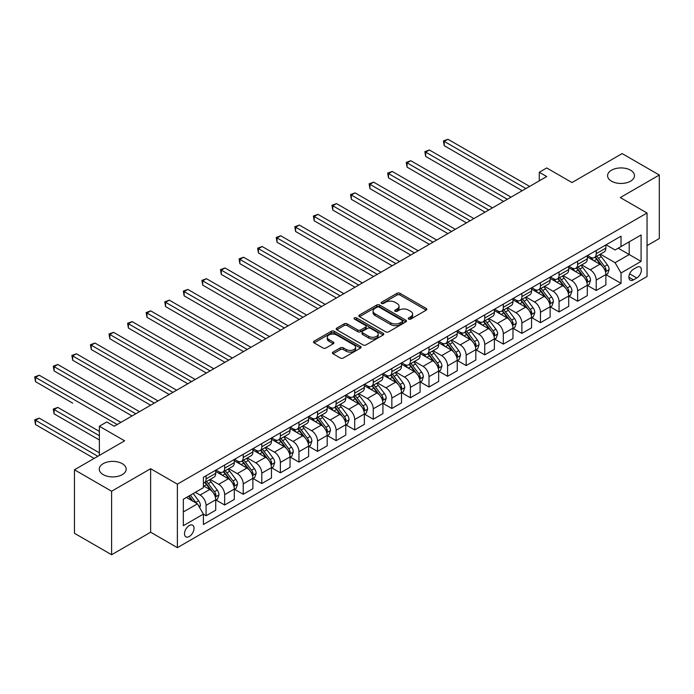 <?xml version="1.0" encoding="UTF-8"?>
<svg xmlns="http://www.w3.org/2000/svg" width="694" height="694" viewBox="0 0 694 694"><rect width="100%" height="100%" fill="white"/><g stroke="black" fill="none" stroke-linecap="round" stroke-linejoin="round"><path stroke-width="1.04" d="M408.688 319.093A1.44 0.833 0 0 0 410.727 319.093L426.229 310.149A2.065 1.188 0 0 0 426.827 309.298A2.065 1.188 0 0 0 426.229 308.457L399.97 293.302A2.065 1.188 0 0 0 397.046 293.302L381.553 302.246A1.44 0.833 0 0 0 381.127 302.836A1.44 0.833 0 0 0 381.553 303.425A1.44 0.833 0 0 0 383.591 303.425L385.595 302.272A6.602 3.808 0 0 1 394.938 302.272L397.124 303.53A6.602 3.808 0 0 1 399.059 306.228A6.602 3.808 0 0 1 397.124 308.925L395.12 310.079A1.44 0.833 0 0 0 394.695 310.669A1.44 0.833 0 0 0 395.12 311.259A1.44 0.833 0 0 0 397.159 311.259L399.163 310.105A6.602 3.808 0 0 1 408.506 310.105L410.692 311.363A6.602 3.808 0 0 1 412.626 314.061A6.602 3.808 0 0 1 410.692 316.759L408.688 317.913A1.44 0.833 0 0 0 408.263 318.503A1.44 0.833 0 0 0 408.688 319.093L408.688 317.913M122.239 463.653A13.455 7.764 0 0 0 107.579 461.97A13.455 7.764 0 0 0 99.277 469.144A13.455 7.764 0 0 0 103.215 474.635A13.455 7.764 0 0 0 117.876 476.327A13.455 7.764 0 0 0 126.178 469.144A13.455 7.764 0 0 0 122.239 463.653M630.542 170.195A13.455 7.764 0 0 0 615.882 168.512A13.455 7.764 0 0 0 607.58 175.686A13.455 7.764 0 0 0 611.518 181.177A13.455 7.764 0 0 0 626.179 182.86A13.455 7.764 0 0 0 634.481 175.686A13.455 7.764 0 0 0 630.542 170.195M189.271 536.505A6.723 3.886 120 0 0 193.661 530.58A6.723 3.886 120 0 0 192.637 525.193A6.723 3.886 120 0 0 189.271 525.523A6.723 3.886 120 0 0 184.873 531.448A6.723 3.886 120 0 0 185.905 536.844A6.723 3.886 120 0 0 189.271 536.505M333.007 352.092A2.065 1.188 0 0 0 332.4 352.934A2.065 1.188 0 0 0 333.007 353.775L340.372 358.026A2.065 1.188 0 0 0 343.287 358.026L360.507 348.093A2.065 1.188 0 0 0 361.106 347.243A2.065 1.188 0 0 0 360.507 346.401L334.248 331.246A2.065 1.188 0 0 0 331.324 331.246L314.113 341.179A2.065 1.188 0 0 0 313.506 342.021A2.065 1.188 0 0 0 314.113 342.871L323.014 348.006A2.065 1.188 0 0 0 325.928 348.006L333.293 343.747A2.065 1.188 0 0 0 333.901 342.905A2.065 1.188 0 0 0 333.293 342.064L328.887 339.522A5.517 3.184 0 0 1 327.264 337.267A5.517 3.184 0 0 1 330.674 334.326A5.517 3.184 0 0 1 336.685 335.011L353.975 344.996A5.517 3.184 0 0 1 355.597 347.243A5.517 3.184 0 0 1 352.188 350.192A5.517 3.184 0 0 1 346.176 349.498L343.287 347.833A2.065 1.188 0 0 0 340.372 347.833L333.007 352.092L333.007 353.775M647.042 245.615L659.3 238.536L659.3 175.035L622.145 153.591L571.986 182.548L546.716 167.957L539.281 172.251L546.716 176.545L114.215 426.246L106.781 421.952L99.355 426.246L99.355 455.42M111.613 491.239L111.613 554.74L150.624 532.22L150.624 468.719L111.613 491.239L74.458 469.795L124.616 440.829L99.355 426.246M150.624 468.719L177.378 484.16L647.042 213.006L647.042 276.507L177.378 547.661L177.378 484.16M659.3 175.035L620.289 197.564L647.042 213.006M385.743 331.836A2.065 1.188 0 0 0 388.657 331.836L405.877 321.895A2.065 1.188 0 0 0 406.484 321.053A2.065 1.188 0 0 0 405.877 320.212L379.618 305.048A2.065 1.188 0 0 0 376.695 305.048L359.483 314.989A2.065 1.188 0 0 0 358.876 315.831A2.065 1.188 0 0 0 359.483 316.672L385.743 331.836M355.024 319.405A1.44 0.833 0 0 1 356.49 319.613L356.49 317.895L383.192 333.311A2.065 1.188 0 0 1 383.791 334.152A2.065 1.188 0 0 1 383.192 334.994L365.972 344.927A2.065 1.188 0 0 1 363.057 344.927L336.798 329.771L344.163 325.547L344.163 323.829L336.798 328.089A2.065 1.188 0 0 0 336.191 328.93A2.065 1.188 0 0 0 336.798 329.771L336.798 328.089M344.163 325.547A2.065 1.188 0 0 1 347.087 325.547L347.087 323.829A2.065 1.188 0 0 0 344.163 323.829M347.087 323.829L357.731 329.98A2.065 1.188 0 0 0 360.654 329.98L365.538 327.16A2.065 1.188 0 0 0 366.146 326.319A2.065 1.188 0 0 0 365.538 325.477L354.452 319.075A1.44 0.833 0 0 1 354.027 318.485A1.44 0.833 0 0 1 354.92 317.713A1.44 0.833 0 0 1 356.49 317.895M111.613 554.74L74.458 533.287L74.458 469.795M636.78 267.329L633.509 269.211A6.515 3.765 120 0 0 629.258 274.954A6.515 3.765 120 0 0 630.256 280.176A6.515 3.765 120 0 0 633.509 279.856L636.78 277.964A6.515 3.765 120 0 0 641.039 272.222A6.515 3.765 120 0 0 640.042 267.008A6.515 3.765 120 0 0 636.78 267.329M606.088 244.8L615.084 249.996L621.026 246.561L621.026 236.177L203.394 477.299L203.394 487.682L183.329 499.264L183.329 525.696L203.394 514.115L203.394 524.49L621.026 283.378L621.026 272.994L615.084 262.696L600.301 254.16M621.026 246.561L641.091 234.98L641.091 261.404L621.026 272.994M150.624 532.22L177.378 547.661M539.281 172.251L539.281 180.83M618.207 248.192L629.206 254.542L629.206 241.842L641.091 234.98M615.084 262.696L629.206 254.542L641.091 261.404M183.329 511.964L197.443 503.818L186.443 497.468M203.394 514.202L206.066 515.746L206.066 505.362A8.406 4.858 -120 0 0 200.124 495.065L195.361 492.315M206.066 515.746L215.73 510.168L215.73 499.784A8.406 4.858 -120 0 0 209.779 489.487L203.394 485.791M215.947 499.992L224.648 505.015L224.648 494.631A8.406 4.858 -120 0 0 218.697 484.334L210.161 479.407M224.648 505.015L234.303 499.437L234.303 489.053A8.406 4.858 -120 0 0 228.361 478.756L215.73 471.469M234.529 489.27L243.221 494.293L243.221 483.909A8.406 4.858 -120 0 0 237.279 473.612L228.742 468.684M243.221 494.293L252.885 488.715L252.885 478.331A8.406 4.858 -120 0 0 246.934 468.034L234.303 460.738M253.102 478.548L261.803 483.562L261.803 473.178A8.406 4.858 -120 0 0 255.852 462.881L247.316 457.953M261.803 483.562L271.458 477.984L271.458 467.6A8.406 4.858 -120 0 0 265.516 457.303L252.885 450.016M271.684 467.817L280.376 472.84L280.376 462.456A8.406 4.858 -120 0 0 274.434 452.158L265.897 447.231M280.376 472.84L290.04 467.262L290.04 456.878A8.406 4.858 -120 0 0 284.098 446.58L271.458 439.285M290.266 457.094L298.958 462.109L298.958 451.733A8.406 4.858 -120 0 0 293.015 441.436L284.479 436.5M298.958 462.109L308.613 456.531L308.613 446.155A8.406 4.858 -120 0 0 302.671 435.858L290.04 428.562M308.839 446.363L317.531 451.386L317.531 441.002A8.406 4.858 -120 0 0 311.589 430.705L303.052 425.778M317.531 451.386L327.195 445.808L327.195 435.424A8.406 4.858 -120 0 0 321.253 425.127L308.613 417.831M327.421 435.641L336.113 440.664L336.113 430.28A8.406 4.858 -120 0 0 330.171 419.983L321.634 415.055M336.113 440.664L345.777 435.086L345.777 424.702A8.406 4.858 -120 0 0 339.826 414.405L327.195 407.109M345.994 424.91L354.695 429.933L354.695 419.549A8.406 4.858 -120 0 0 348.744 409.252L340.207 404.324M354.695 429.933L364.35 424.355L364.35 413.971A8.406 4.858 -120 0 0 358.408 403.674L345.777 396.387M364.576 414.188L373.268 419.211L373.268 408.827A8.406 4.858 -120 0 0 367.326 398.529L358.789 393.602M373.268 419.211L382.932 413.633L382.932 403.249A8.406 4.858 -120 0 0 376.989 392.951L364.35 385.656M383.157 403.466L391.85 408.48L391.85 398.096A8.406 4.858 -120 0 0 385.899 387.799L377.363 382.871M391.85 408.48L401.505 402.902L401.505 392.518A8.406 4.858 -120 0 0 395.563 382.221L382.932 374.934M401.731 392.735L410.423 397.757L410.423 387.373A8.406 4.858 -120 0 0 404.481 377.076L395.944 372.149M410.423 397.757L420.087 392.179L420.087 381.795A8.406 4.858 -120 0 0 414.144 371.498L401.505 364.203M420.312 382.012L429.005 387.026L429.005 376.651A8.406 4.858 -120 0 0 423.062 366.354L414.526 361.418M429.005 387.026L438.669 381.448L438.669 371.073A8.406 4.858 -120 0 0 432.718 360.776L420.087 353.48M438.886 371.281L447.587 376.304L447.587 365.92A8.406 4.858 -120 0 0 441.636 355.623L433.099 350.696M447.587 376.304L457.242 370.726L457.242 360.342A8.406 4.858 -120 0 0 451.3 350.045L438.669 342.749M457.467 360.559L466.16 365.582L466.16 355.198A8.406 4.858 -120 0 0 460.217 344.901L451.681 339.973M466.16 365.582L475.824 360.004L475.824 349.62A8.406 4.858 -120 0 0 469.873 339.323L457.242 332.027M476.041 349.828L484.742 354.851L484.742 344.467A8.406 4.858 -120 0 0 478.791 334.17L470.254 329.242M484.742 354.851L494.397 349.273L494.397 338.889A8.406 4.858 -120 0 0 488.455 328.592L475.824 321.305M494.622 339.106L503.315 344.129L503.315 333.745A8.406 4.858 -120 0 0 497.372 323.447L488.836 318.52M503.315 344.129L512.979 338.551L512.979 328.167A8.406 4.858 -120 0 0 507.036 317.869L494.397 310.574M513.204 328.383L521.897 333.398L521.897 323.014A8.406 4.858 -120 0 0 515.954 312.716L507.418 307.789M521.897 333.398L531.552 327.82L531.552 317.436A8.406 4.858 -120 0 0 525.61 307.138L512.979 299.851M531.778 317.652L540.47 322.675L540.47 312.291A8.406 4.858 -120 0 0 534.527 301.994L525.991 297.067M540.47 322.675L550.134 317.097L550.134 306.713A8.406 4.858 -120 0 0 544.191 296.416L531.552 289.12M550.359 306.93L559.052 311.944L559.052 301.56A8.406 4.858 -120 0 0 553.109 291.272L544.573 286.336M559.052 311.944L568.716 306.366L568.716 295.991A8.406 4.858 -120 0 0 562.765 285.694L550.134 278.398M568.933 296.199L577.634 301.222L577.634 290.838A8.406 4.858 -120 0 0 571.683 280.541L563.146 275.613M577.634 301.222L587.289 295.644L587.289 285.26A8.406 4.858 -120 0 0 581.346 274.963L568.716 267.667M587.514 285.477L596.207 290.5L596.207 280.116A8.406 4.858 -120 0 0 590.264 269.819L581.728 264.891M596.207 290.5L605.871 284.922L605.871 274.538A8.406 4.858 -120 0 0 599.928 264.241L587.289 256.945M587.514 255.531L590.264 257.118A8.406 4.858 -120 0 0 594.463 257.535A8.406 4.858 -120 0 0 596.207 253.683L596.207 250.508M568.933 266.253L571.683 267.841A8.406 4.858 -120 0 0 575.89 268.257A8.406 4.858 -120 0 0 577.634 264.405L577.634 261.23M550.359 276.984L553.109 278.572A8.406 4.858 -120 0 0 557.308 278.988A8.406 4.858 -120 0 0 559.052 275.136L559.052 271.961M531.778 287.706L534.527 289.294A8.406 4.858 -120 0 0 538.735 289.71A8.406 4.858 -120 0 0 540.47 285.859L540.47 282.684M513.204 298.429L515.954 300.016A8.406 4.858 -120 0 0 520.153 300.433A8.406 4.858 -120 0 0 521.897 296.59L521.897 293.415M494.622 309.16L497.372 310.747A8.406 4.858 -120 0 0 501.58 311.164A8.406 4.858 -120 0 0 503.315 307.312L503.315 304.137M476.041 319.882L478.791 321.469A8.406 4.858 -120 0 0 482.998 321.886A8.406 4.858 -120 0 0 484.742 318.043L484.742 314.868M457.467 330.613L460.217 332.2A8.406 4.858 -120 0 0 464.416 332.617A8.406 4.858 -120 0 0 466.16 328.765L466.16 325.59M438.886 341.335L441.636 342.923A8.406 4.858 -120 0 0 445.843 343.339A8.406 4.858 -120 0 0 447.587 339.487L447.587 336.312M420.312 352.066L423.062 353.654A8.406 4.858 -120 0 0 427.261 354.07A8.406 4.858 -120 0 0 429.005 350.218L429.005 347.043M401.731 362.788L404.481 364.376A8.406 4.858 -120 0 0 408.688 364.792A8.406 4.858 -120 0 0 410.423 360.941L410.423 357.766M383.149 373.511L385.899 375.098A8.406 4.858 -120 0 0 390.106 375.515A8.406 4.858 -120 0 0 391.85 371.672L391.85 368.497M364.576 384.242L367.326 385.829A8.406 4.858 -120 0 0 371.524 386.246A8.406 4.858 -120 0 0 373.268 382.394L373.268 379.219M345.994 394.964L348.744 396.552A8.406 4.858 -120 0 0 352.951 396.968A8.406 4.858 -120 0 0 354.695 393.125L354.695 389.95M327.421 405.695L330.171 407.283A8.406 4.858 -120 0 0 334.369 407.699A8.406 4.858 -120 0 0 336.113 403.847L336.113 400.672M308.839 416.417L311.589 418.005A8.406 4.858 -120 0 0 315.796 418.421A8.406 4.858 -120 0 0 317.531 414.57L317.531 411.395M290.266 427.148L293.015 428.736A8.406 4.858 -120 0 0 297.214 429.152A8.406 4.858 -120 0 0 298.958 425.301L298.958 422.126M271.684 437.871L274.434 439.458A8.406 4.858 -120 0 0 278.641 439.875A8.406 4.858 -120 0 0 280.376 436.023L280.376 432.848M253.102 448.593L255.852 450.18A8.406 4.858 -120 0 0 260.059 450.597A8.406 4.858 -120 0 0 261.803 446.754L261.803 443.579M234.529 459.324L237.279 460.911A8.406 4.858 -120 0 0 241.477 461.328A8.406 4.858 -120 0 0 243.221 457.476L243.221 454.301M215.947 470.046L218.697 471.634A8.406 4.858 -120 0 0 222.904 472.05A8.406 4.858 -120 0 0 224.648 468.207L224.648 465.032M606.096 274.746L621.026 283.378M594.463 257.535L604.127 251.957A8.406 4.858 -120 0 0 605.871 248.105L605.871 244.93M575.89 268.257L585.554 262.679A8.406 4.858 -120 0 0 587.289 258.836L587.289 255.661M557.308 278.988L566.972 273.41A8.406 4.858 -120 0 0 568.716 269.558L568.716 266.383M538.735 289.71L548.39 284.132A8.406 4.858 -120 0 0 550.134 280.281L550.134 277.106M520.153 300.433L529.817 294.855A8.406 4.858 -120 0 0 531.552 291.012L531.552 287.837M501.58 311.164L511.235 305.586A8.406 4.858 -120 0 0 512.979 301.734L512.979 298.559M482.998 321.886L492.662 316.308A8.406 4.858 -120 0 0 494.397 312.465L494.397 309.29M464.416 332.617L474.08 327.039A8.406 4.858 -120 0 0 475.824 323.187L475.824 320.012M445.843 343.339L455.498 337.761A8.406 4.858 -120 0 0 457.242 333.918L457.242 330.743M427.261 354.07L436.925 348.492A8.406 4.858 -120 0 0 438.669 344.64L438.669 341.465M408.688 364.792L418.343 359.214A8.406 4.858 -120 0 0 420.087 355.363L420.087 352.188M390.106 375.515L399.77 369.937A8.406 4.858 -120 0 0 401.505 366.094L401.505 362.919M371.524 386.246L381.188 380.668A8.406 4.858 -120 0 0 382.932 376.816L382.932 373.641M352.951 396.968L362.615 391.39A8.406 4.858 -120 0 0 364.35 387.547L364.35 384.372M334.369 407.699L344.033 402.121A8.406 4.858 -120 0 0 345.777 398.269L345.777 395.094M315.796 418.421L325.451 412.843A8.406 4.858 -120 0 0 327.195 409L327.195 405.825M297.214 429.152L306.878 423.574A8.406 4.858 -120 0 0 308.613 419.723L308.613 416.547M278.641 439.875L288.296 434.297A8.406 4.858 -120 0 0 290.04 430.445L290.04 427.27M260.059 450.597L269.723 445.028A8.406 4.858 -120 0 0 271.458 441.176L271.458 438.001M241.477 461.328L251.141 455.75A8.406 4.858 -120 0 0 252.885 451.898L252.885 448.723M222.904 472.05L232.559 466.472A8.406 4.858 -120 0 0 234.303 462.629L234.303 459.454M203.394 483.119A8.406 4.858 -120 0 0 204.322 482.781L213.986 477.203A8.406 4.858 -120 0 0 215.73 473.351L215.73 470.176M204.322 482.781A8.406 4.858 -120 0 0 206.066 478.929L206.066 475.754M197.443 503.818L203.394 514.115M409.26 319.301L410.692 318.477A6.602 3.808 0 0 0 412.626 315.779L412.626 314.061M399.059 306.228L399.059 307.945A6.602 3.808 0 0 1 397.124 310.643L395.693 311.467M426.203 310.157L399.97 295.019A2.065 1.188 0 0 0 397.046 295.019L382.125 303.634M405.851 321.912L379.618 306.765A2.065 1.188 0 0 0 376.695 306.765L359.509 316.69L359.483 314.989M402.225 321.643A1.44 0.833 0 0 0 402.65 321.053A1.44 0.833 0 0 0 402.225 320.463L379.176 307.156A1.44 0.833 0 0 0 377.137 307.156L375.02 308.379A6.602 3.808 0 0 0 373.086 311.068A6.602 3.808 0 0 0 375.02 313.766L390.774 322.866A6.602 3.808 0 0 0 400.117 322.866L402.225 321.643L402.225 323.361A1.44 0.833 0 0 0 402.65 322.771L402.65 321.053M373.086 311.068L373.086 312.786A6.602 3.808 0 0 0 375.02 315.484L375.02 313.766M402.225 323.361L400.117 324.575A6.602 3.808 0 0 1 390.774 324.575L375.02 315.484M347.087 325.547L357.731 331.697A2.065 1.188 0 0 0 360.654 331.697L365.538 328.878A2.065 1.188 0 0 0 366.146 328.036L366.146 326.319M356.49 319.613L383.166 335.011M368.783 336.364A5.517 3.184 0 0 0 374.795 337.05A5.517 3.184 0 0 0 378.204 334.109A5.517 3.184 0 0 0 376.59 331.853L370.501 328.34A2.065 1.188 0 0 0 367.577 328.34L362.693 331.159A2.065 1.188 0 0 0 362.086 332.001A2.065 1.188 0 0 0 362.693 332.842L368.783 336.364L368.783 338.073A5.517 3.184 0 0 0 374.795 338.767A5.517 3.184 0 0 0 378.204 335.827L378.204 334.109M362.086 332.001L362.086 333.719A2.065 1.188 0 0 0 362.693 334.56L362.693 332.842M368.783 338.073L362.693 334.56M355.597 347.243L355.597 348.961A5.517 3.184 0 0 1 352.188 351.91A5.517 3.184 0 0 1 346.176 351.216L343.287 349.55A2.065 1.188 0 0 0 340.372 349.55L333.033 353.793M327.264 337.267L327.264 338.984A5.517 3.184 0 0 0 328.887 341.231L328.887 339.522M333.267 343.764L328.887 341.231M360.507 346.401L360.507 348.093L334.248 332.964A2.065 1.188 0 0 0 331.324 332.964L314.139 342.879L314.113 341.179M605.871 274.876L607.649 273.852L609.141 269.558A5.569 3.218 -120 0 0 607.363 264.813L601.29 256.711A16.083 9.282 -120 0 0 599.529 254.611M593.491 260.528A16.083 9.282 -120 0 0 590.204 257.084M605.359 271.467L606.131 269.793A5.569 3.218 -120 0 0 604.535 266.444L598.462 258.341A16.083 9.282 -120 0 0 596.71 256.233M595.209 257.101A13.351 7.703 60 0 1 597.404 259.591L602.539 266.453M444.238 188.595L485.037 212.156L407.083 167.141L407.083 162.856L410.796 160.713L492.471 207.862M594.923 257.266A16.083 9.282 60 0 1 596.684 259.365L600.718 264.761M525.905 188.551L444.238 141.403L447.951 139.26L529.626 186.408M522.192 190.703L444.238 145.697L444.238 141.403L443.423 140.934L447.951 139.26M444.238 145.697L443.423 140.934M587.289 285.607L589.076 284.575L590.559 280.281A5.569 3.218 -120 0 0 588.781 275.544L582.708 267.433A16.083 9.282 -120 0 0 580.956 265.334M574.918 271.25A16.083 9.282 -120 0 0 571.622 267.806M586.786 282.189L587.549 280.523A5.569 3.218 -120 0 0 585.962 277.175L579.889 269.064A16.083 9.282 -120 0 0 578.128 266.964M576.636 267.823A13.351 7.703 60 0 1 578.822 270.322L583.966 277.175M425.656 199.325L466.455 222.878L388.501 177.872L388.501 173.578L392.223 171.435L473.889 218.584M576.35 267.997A16.083 9.282 60 0 1 578.102 270.096L582.136 275.483M568.716 296.329L570.494 295.297L571.977 291.012A5.569 3.218 -120 0 0 570.208 286.266L564.135 278.164A16.083 9.282 -120 0 0 562.374 276.056M556.336 281.981A16.083 9.282 -120 0 0 553.049 278.528M568.204 292.92L568.976 291.246A5.569 3.218 -120 0 0 567.38 287.897L561.307 279.795A16.083 9.282 -120 0 0 559.555 277.687M558.054 278.554A13.351 7.703 60 0 1 560.249 281.044L565.384 287.906M407.083 210.048L447.882 233.6L369.928 188.595L369.928 184.309L373.641 182.158L455.307 229.315M557.768 278.719A16.083 9.282 60 0 1 559.52 280.818L563.563 286.206M550.134 307.06L551.921 306.028L553.404 301.734A5.569 3.218 -120 0 0 551.626 296.989L545.553 288.886A16.083 9.282 -120 0 0 543.801 286.787M537.763 292.703A16.083 9.282 -120 0 0 534.467 289.259M549.631 303.642L550.394 301.977A5.569 3.218 -120 0 0 548.798 298.62L542.725 290.517A16.083 9.282 -120 0 0 540.973 288.418M539.481 289.277A13.351 7.703 60 0 1 541.667 291.766L546.811 298.628M388.501 220.779L429.3 244.331L351.346 199.325L351.346 195.031L355.059 192.889L436.734 240.037M539.195 289.441A16.083 9.282 60 0 1 540.947 291.549L544.981 296.937M507.331 199.282L425.656 152.125L429.378 149.982L511.044 197.139M503.618 201.425L425.656 156.419L425.656 152.125L424.841 151.656L429.378 149.982M425.656 156.419L424.841 151.656M488.75 210.004L406.268 162.387L410.796 160.713M407.083 167.141L406.268 162.387M470.176 220.735L387.686 173.11L392.223 171.435M388.501 177.872L387.686 173.11M531.552 317.783L533.339 316.75L534.822 312.465A5.569 3.218 -120 0 0 533.044 307.72L526.972 299.608A16.083 9.282 -120 0 0 525.219 297.509M519.181 303.425A16.083 9.282 -120 0 0 515.885 299.982M531.049 314.373L531.821 312.699A5.569 3.218 -120 0 0 530.225 309.351L524.152 301.239A16.083 9.282 -120 0 0 522.4 299.14M520.899 300.008A13.351 7.703 60 0 1 523.094 302.497L528.229 309.359M369.928 231.501L410.727 255.054L332.773 210.048L332.773 205.762L336.486 203.611L418.152 250.768M520.613 300.172A16.083 9.282 60 0 1 522.365 302.272L526.408 307.659M451.594 231.458L369.104 183.832L373.641 182.158M369.928 188.595L369.104 183.832M512.979 328.505L514.757 327.481L516.249 323.187A5.569 3.218 -120 0 0 514.471 318.442L508.398 310.339A16.083 9.282 -120 0 0 506.646 308.24M500.6 314.156A16.083 9.282 -120 0 0 497.312 310.712M512.467 325.096L513.239 323.421A5.569 3.218 -120 0 0 511.643 320.073L505.57 311.97A16.083 9.282 -120 0 0 503.818 309.871M502.326 310.73A13.351 7.703 60 0 1 504.512 313.22L509.656 320.081M351.346 242.223L392.145 265.785L314.191 220.779L314.191 216.485L317.904 214.342L399.579 261.491M502.031 310.895A16.083 9.282 60 0 1 503.792 313.003L507.826 318.39M494.397 339.236L496.184 338.204L497.667 333.918A5.569 3.218 -120 0 0 495.889 329.173L489.817 321.062A16.083 9.282 -120 0 0 488.064 318.962M482.026 324.879A16.083 9.282 -120 0 0 478.73 321.435M493.894 335.827L494.666 334.152A5.569 3.218 -120 0 0 493.07 330.804L486.997 322.693A16.083 9.282 -120 0 0 485.236 320.593M483.744 321.461A13.351 7.703 60 0 1 485.939 323.951L491.074 330.812M332.773 252.954L373.563 276.507L295.609 231.501L295.609 227.207L299.331 225.064L380.997 272.222M483.458 321.626A16.083 9.282 60 0 1 485.21 323.725L489.253 329.112M475.824 349.958L477.602 348.935L479.094 344.64A5.569 3.218 -120 0 0 477.316 339.895L471.243 331.793A16.083 9.282 -120 0 0 469.482 329.693M463.445 335.61A16.083 9.282 -120 0 0 460.157 332.166M475.312 346.549L476.084 344.875A5.569 3.218 -120 0 0 474.488 341.526L468.415 333.424A16.083 9.282 -120 0 0 466.663 331.316M465.162 332.183A13.351 7.703 60 0 1 467.357 334.673L472.493 341.535M314.191 263.677L354.99 287.238L277.036 242.232L277.036 237.938L280.749 235.795L362.424 282.944M464.876 332.348A16.083 9.282 60 0 1 466.637 334.447L470.671 339.843M457.242 360.689L459.029 359.657L460.512 355.363A5.569 3.218 -120 0 0 458.734 350.626L452.661 342.515A16.083 9.282 -120 0 0 450.909 340.416M444.871 346.332A16.083 9.282 -120 0 0 441.575 342.888M456.739 357.271L457.502 355.606A5.569 3.218 -120 0 0 455.915 352.257L449.842 344.146A16.083 9.282 -120 0 0 448.081 342.047M446.589 342.905A13.351 7.703 60 0 1 448.775 345.404L453.919 352.257M295.609 274.408L336.408 297.96L258.454 252.954L258.454 248.66L262.176 246.517L343.842 293.666M446.303 343.079A16.083 9.282 60 0 1 448.055 345.178L452.089 350.565M438.669 371.411L440.447 370.379L441.931 366.094A5.569 3.218 -120 0 0 440.161 361.348L434.08 353.246A16.083 9.282 -120 0 0 432.327 351.138M426.29 357.063A16.083 9.282 -120 0 0 423.002 353.61M438.157 368.002L438.929 366.328A5.569 3.218 -120 0 0 437.333 362.979L431.26 354.877A16.083 9.282 -120 0 0 429.508 352.769M428.007 353.636A13.351 7.703 60 0 1 430.202 356.126L435.338 362.988M277.036 285.13L317.835 308.683L239.881 263.677L239.881 259.391L243.594 257.24L325.26 304.397M427.721 353.801A16.083 9.282 60 0 1 429.473 355.901L433.516 361.288M433.021 242.189L350.531 194.563L355.059 192.889M351.346 199.325L350.531 194.563M414.439 252.911L331.949 205.285L336.486 203.611M332.773 210.048L331.949 205.285M395.858 263.633L313.376 216.016L317.904 214.342M314.191 220.779L313.376 216.016M377.284 274.364L294.794 226.738L299.331 225.064M295.609 231.501L294.794 226.738M358.703 285.087L276.221 237.469L280.749 235.795M277.036 242.232L276.221 237.469M420.087 382.142L421.874 381.11L423.357 376.816A5.569 3.218 -120 0 0 421.579 372.079L415.506 363.968A16.083 9.282 -120 0 0 413.754 361.869M407.708 367.785A16.083 9.282 -120 0 0 404.42 364.341M419.575 378.724L420.347 377.059A5.569 3.218 -120 0 0 418.751 373.702L412.678 365.599A16.083 9.282 -120 0 0 410.926 363.5M409.434 364.359A13.351 7.703 60 0 1 411.62 366.848L416.764 373.71M258.454 295.861L299.253 319.413L221.299 274.408L221.299 270.113L225.012 267.971L306.687 315.119M409.148 364.524A16.083 9.282 60 0 1 410.9 366.632L414.934 372.019M340.129 295.817L257.639 248.192L262.176 246.517M258.454 252.954L257.639 248.192M401.505 392.865L403.292 391.832L404.776 387.547A5.569 3.218 -120 0 0 402.997 382.802L396.925 374.691A16.083 9.282 -120 0 0 395.172 372.591M389.134 378.508A16.083 9.282 -120 0 0 385.838 375.064M401.002 389.455L401.774 387.781A5.569 3.218 -120 0 0 400.178 384.433L394.105 376.322A16.083 9.282 -120 0 0 392.353 374.222M390.852 375.09A13.351 7.703 60 0 1 393.047 377.579L398.183 384.441M239.881 306.583L280.671 330.136L202.717 285.13L202.717 280.844L206.439 278.693L288.105 325.85M390.566 375.254A16.083 9.282 60 0 1 392.318 377.354L396.361 382.741M321.548 306.54L239.057 258.914L243.594 257.24M239.881 263.677L239.057 258.914M382.932 403.587L384.71 402.563L386.202 398.269A5.569 3.218 -120 0 0 384.424 393.524L378.351 385.422A16.083 9.282 -120 0 0 376.59 383.322M370.553 389.239A16.083 9.282 -120 0 0 367.265 385.795M382.42 400.178L383.192 398.503A5.569 3.218 -120 0 0 381.596 395.155L375.523 387.052A16.083 9.282 -120 0 0 373.771 384.953M372.27 385.812A13.351 7.703 60 0 1 374.465 388.302L379.601 395.164M221.299 317.314L262.098 340.867L184.144 295.861L184.144 291.567L187.857 289.424L269.532 336.573M371.984 385.977A16.083 9.282 60 0 1 373.745 388.085L377.779 393.472M302.966 317.271L220.484 269.645L225.012 267.971M221.299 274.408L220.484 269.645M364.35 414.318L366.137 413.286L367.62 409A5.569 3.218 -120 0 0 365.842 404.255L359.77 396.144A16.083 9.282 -120 0 0 358.017 394.045M351.979 399.961A16.083 9.282 -120 0 0 348.683 396.517M363.847 410.909L364.61 409.234A5.569 3.218 -120 0 0 363.023 405.886L356.95 397.775A16.083 9.282 -120 0 0 355.189 395.675M353.697 396.543A13.351 7.703 60 0 1 355.883 399.033L361.027 405.895M202.717 328.036L243.516 351.589L165.562 306.583L165.562 302.298L169.284 300.146L250.95 347.304M353.411 396.708A16.083 9.282 60 0 1 355.163 398.807L359.197 404.194M284.393 327.993L201.902 280.367L206.439 278.693M202.717 285.13L201.902 280.367M345.777 425.04L347.555 424.017L349.039 419.723A5.569 3.218 -120 0 0 347.269 414.977L341.196 406.875A16.083 9.282 -120 0 0 339.435 404.776M333.398 410.692A16.083 9.282 -120 0 0 330.11 407.248M345.265 421.631L346.037 419.957A5.569 3.218 -120 0 0 344.441 416.608L338.368 408.506A16.083 9.282 -120 0 0 336.616 406.398M335.115 407.265A13.351 7.703 60 0 1 337.31 409.755L342.446 416.617M184.144 338.759L224.943 362.32L146.989 317.314L146.989 313.02L150.702 310.877L232.369 358.026M334.829 407.43A16.083 9.282 60 0 1 336.581 409.529L340.624 414.925M265.811 338.715L183.329 291.098L187.857 289.424M184.144 295.861L183.329 291.098M327.195 435.771L328.982 434.739L330.465 430.445A5.569 3.218 -120 0 0 328.687 425.708L322.615 417.597A16.083 9.282 -120 0 0 320.862 415.498M314.824 421.414A16.083 9.282 -120 0 0 311.528 417.97M326.692 432.353L327.455 430.688A5.569 3.218 -120 0 0 325.868 427.339L319.787 419.228A16.083 9.282 -120 0 0 318.034 417.129M316.542 417.988A13.351 7.703 60 0 1 318.728 420.486L323.872 427.339M165.562 349.49L206.361 373.042L128.407 328.036L128.407 323.742L132.12 321.6L213.795 368.748M316.256 418.161A16.083 9.282 60 0 1 318.008 420.26L322.042 425.648M247.238 349.446L164.747 301.821L169.284 300.146M165.562 306.583L164.747 301.821M308.613 446.494L310.4 445.461L311.884 441.176A5.569 3.218 -120 0 0 310.105 436.431L304.033 428.328A16.083 9.282 -120 0 0 302.28 426.22M296.243 432.145A16.083 9.282 -120 0 0 292.946 428.701M308.11 443.084L308.882 441.41A5.569 3.218 -120 0 0 307.286 438.061L301.213 429.959A16.083 9.282 -120 0 0 299.461 427.851M297.96 428.719A13.351 7.703 60 0 1 300.155 431.208L305.291 438.07M146.989 360.212L187.788 383.765L109.834 338.759L109.834 334.473L113.547 332.331L195.214 379.479M297.674 428.883A16.083 9.282 60 0 1 299.426 430.983L303.469 436.379M290.04 457.225L291.827 456.192L293.31 451.898A5.569 3.218 -120 0 0 291.532 447.162L285.46 439.05A16.083 9.282 -120 0 0 283.707 436.951M277.661 442.867A16.083 9.282 -120 0 0 274.373 439.423M289.528 453.807L290.3 452.141A5.569 3.218 -120 0 0 288.704 448.784L282.632 440.681A16.083 9.282 -120 0 0 280.879 438.582M279.387 439.441A13.351 7.703 60 0 1 281.573 441.931L286.717 448.792M128.407 370.943L169.206 394.496L91.252 349.49L91.252 345.196L94.965 343.053L176.64 390.202M279.092 439.606A16.083 9.282 60 0 1 280.853 441.714L284.887 447.101M271.458 467.947L273.245 466.915L274.729 462.629A5.569 3.218 -120 0 0 272.95 457.884L266.878 449.773A16.083 9.282 -120 0 0 265.125 447.673M259.088 453.598A16.083 9.282 -120 0 0 255.791 450.146M270.955 464.538L271.727 462.863A5.569 3.218 -120 0 0 270.131 459.515L264.058 451.404A16.083 9.282 -120 0 0 262.297 449.304M260.805 450.172A13.351 7.703 60 0 1 263 452.661L268.136 459.523M109.834 381.665L150.624 405.218L72.67 360.212L72.67 355.927L76.392 353.775L158.059 400.932M260.519 450.337A16.083 9.282 60 0 1 262.271 452.436L266.314 457.823M252.885 478.669L254.663 477.646L256.155 473.351A5.569 3.218 -120 0 0 254.377 468.606L248.305 460.504A16.083 9.282 -120 0 0 246.543 458.404M240.506 464.321A16.083 9.282 -120 0 0 237.218 460.877M252.373 475.26L253.145 473.594A5.569 3.218 -120 0 0 251.549 470.237L245.476 462.135A16.083 9.282 -120 0 0 243.724 460.035M242.223 460.894A13.351 7.703 60 0 1 244.418 463.384L249.554 470.246M91.252 392.396L132.051 415.949L54.097 370.943L54.097 366.649L57.81 364.506L139.485 411.655M241.937 461.059A16.083 9.282 60 0 1 243.698 463.167L247.732 468.554M234.303 489.4L236.09 488.368L237.574 484.082A5.569 3.218 -120 0 0 235.795 479.337L229.723 471.226A16.083 9.282 -120 0 0 227.97 469.127M221.933 475.043A16.083 9.282 -120 0 0 218.636 471.599M233.8 485.991L234.563 484.317A5.569 3.218 -120 0 0 232.976 480.968L226.903 472.857A16.083 9.282 -120 0 0 225.142 470.758M223.65 471.625A13.351 7.703 60 0 1 225.836 474.115L230.981 480.977M72.67 403.119L35.515 381.665L35.515 377.38L39.237 375.228L120.903 422.386M223.364 471.79A16.083 9.282 60 0 1 225.116 473.889L229.15 479.276M215.73 500.122L217.508 499.099L218.992 494.805A5.569 3.218 -120 0 0 217.222 490.059L211.141 481.957A16.083 9.282 -120 0 0 209.388 479.858M215.218 496.713L215.99 495.039A5.569 3.218 -120 0 0 214.394 491.69L208.321 483.588A16.083 9.282 -120 0 0 206.569 481.489M205.068 482.347A13.351 7.703 60 0 1 207.263 484.837L212.399 491.699M99.355 431.39L57.81 407.413L54.097 409.555L54.097 413.841L99.355 439.97M204.782 482.512A16.083 9.282 60 0 1 206.534 484.612L210.577 490.007M54.097 413.841L53.282 409.078L99.355 435.685M53.282 409.078L57.81 407.413M199.672 507.678L200.419 505.527A5.569 3.218 -120 0 0 198.64 500.79L193.218 493.555M99.355 452.844L39.237 418.135L35.515 420.278L35.515 424.572L94.15 458.422M196.324 503.167A5.569 3.218 -120 0 0 195.812 502.421L190.399 495.186M189.002 495.993L192.897 501.189M188.612 496.21L191.917 500.626M35.515 424.572L34.7 419.809L97.863 456.279M34.7 419.809L39.237 418.135M228.656 360.169L146.165 312.552L150.702 310.877M146.989 317.314L146.165 312.552M210.082 370.9L127.592 323.274L132.12 321.6M128.407 328.036L127.592 323.274M191.501 381.622L109.01 333.996L113.547 332.331M109.834 338.759L109.01 333.996M172.919 392.353L90.437 344.727L94.965 343.053M91.252 349.49L90.437 344.727M154.346 403.075L71.855 355.449L76.392 353.775M72.67 360.212L71.855 355.449M135.764 413.798L53.282 366.18L57.81 364.506M54.097 370.943L53.282 366.18M117.191 424.528L34.7 376.903L39.237 375.228M35.515 381.665L34.7 376.903M200.124 495.065L209.779 489.487M218.697 484.334L228.361 478.756M237.279 473.612L246.934 468.034M255.852 462.881L265.516 457.303M274.434 452.158L284.098 446.58M293.015 441.436L302.671 435.858M311.589 430.705L321.253 425.127M330.171 419.983L339.826 414.405M348.744 409.252L358.408 403.674M367.326 398.529L376.989 392.951M385.899 387.799L395.563 382.221M404.481 377.076L414.144 371.498M423.062 366.354L432.718 360.776M441.636 355.623L451.3 350.045M460.217 344.901L469.873 339.323M478.791 334.17L488.455 328.592M497.372 323.447L507.036 317.869M515.954 312.716L525.61 307.138M534.527 301.994L544.191 296.416M553.109 291.272L562.765 285.694M571.683 280.541L581.346 274.963M590.264 269.819L599.928 264.241M596.207 253.683L605.871 248.105M596.207 280.116L605.871 274.538M577.634 290.838L587.289 285.26M577.634 264.405L587.289 258.836M559.052 301.56L568.716 295.991M559.052 275.136L568.716 269.558M540.47 312.291L550.134 306.713M540.47 285.859L550.134 280.281M521.897 323.014L531.552 317.436M521.897 296.59L531.552 291.012M503.315 333.745L512.979 328.167M503.315 307.312L512.979 301.734M484.742 344.467L494.397 338.889M484.742 318.043L494.397 312.465M466.16 355.198L475.824 349.62M466.16 328.765L475.824 323.187M447.587 365.92L457.242 360.342M447.587 339.487L457.242 333.918M429.005 376.651L438.669 371.073M429.005 350.218L438.669 344.64M410.423 387.373L420.087 381.795M410.423 360.941L420.087 355.363M391.85 398.096L401.505 392.518M391.85 371.672L401.505 366.094M373.268 408.827L382.932 403.249M373.268 382.394L382.932 376.816M354.695 419.549L364.35 413.971M354.695 393.125L364.35 387.547M336.113 430.28L345.777 424.702M336.113 403.847L345.777 398.269M317.531 441.002L327.195 435.424M317.531 414.57L327.195 409M298.958 451.733L308.613 446.155M298.958 425.301L308.613 419.723M280.376 462.456L290.04 456.878M280.376 436.023L290.04 430.445M261.803 473.178L271.458 467.6M261.803 446.754L271.458 441.176M243.221 483.909L252.885 478.331M243.221 457.476L252.885 451.898M224.648 494.631L234.303 489.053M224.648 468.207L234.303 462.629M206.066 505.362L215.73 499.784M206.066 478.929L215.73 473.351M629.658 273.852L636.78 277.964M628.903 277.192L633.509 279.856M410.692 318.477L410.692 316.759M395.12 311.259L395.12 310.079M397.124 310.643L397.124 308.925M381.553 303.425L381.553 302.246M397.046 295.019L397.046 293.302M399.97 295.019L399.97 293.302M426.229 310.149L426.229 308.457M376.695 306.765L376.695 305.048M379.618 306.765L379.618 305.048M405.877 321.895L405.877 320.212M390.774 324.575L390.774 322.866M400.117 324.575L400.117 322.866M357.731 331.697L357.731 329.98M360.654 331.697L360.654 329.98M365.538 328.878L365.538 327.16M383.192 334.994L383.192 333.311M340.372 349.55L340.372 347.833M343.287 349.55L343.287 347.833M346.176 351.216L346.176 349.498M333.293 343.747L333.293 342.064M331.324 332.964L331.324 331.246M334.248 332.964L334.248 331.246M605.454 271.77L609.098 269.662M598.462 258.341L601.29 256.711M594.081 260.866L596.684 259.365M604.535 266.444L607.363 264.813M604.092 268.621L606.131 269.793M586.872 282.501L590.525 280.393M579.889 269.064L582.708 267.433M575.508 271.597L578.102 270.096M585.962 277.175L588.781 275.544M585.519 279.344L587.549 280.523M568.299 293.224L571.943 291.116M561.307 279.795L564.135 278.164M556.926 282.319L559.52 280.818M567.38 287.897L570.208 286.266M566.937 290.075L568.976 291.246M549.717 303.946L553.37 301.847M542.725 290.517L545.553 288.886M538.353 293.042L540.947 291.549M548.798 298.62L551.626 296.989M548.364 300.797L550.394 301.977M531.144 314.677L534.788 312.569M524.152 301.239L526.972 299.608M519.771 303.772L522.365 302.272M530.225 309.351L533.044 307.72M529.782 311.528L531.821 312.699M512.562 325.399L516.215 323.3M505.57 311.97L508.398 310.339M501.198 314.495L503.792 313.003M511.643 320.073L514.471 318.442M511.2 322.25L513.239 323.421M493.981 336.13L497.633 334.022M486.997 322.693L489.817 321.062M482.616 325.226L485.21 323.725M493.07 330.804L495.889 329.173M492.627 332.973L494.666 334.152M475.407 346.853L479.051 344.745M468.415 333.424L471.243 331.793M464.034 335.948L466.637 334.447M474.488 341.526L477.316 339.895M474.045 343.704L476.084 344.875M456.826 357.584L460.478 355.475M449.842 344.146L452.661 342.515M445.461 346.679L448.055 345.178M455.915 352.257L458.734 350.626M455.472 354.426L457.502 355.606M438.252 368.306L441.896 366.198M431.26 354.877L434.08 353.246M426.879 357.401L429.473 355.901M437.333 362.979L440.161 361.348M436.89 365.157L438.929 366.328M419.67 379.028L423.323 376.929M412.678 365.599L415.506 363.968M408.306 368.124L410.9 366.632M418.751 373.702L421.579 372.079M418.317 375.879L420.347 377.059M401.089 389.759L404.741 387.651M394.105 376.322L396.925 374.691M389.724 378.855L392.318 377.354M400.178 384.433L402.997 382.802M399.735 386.61L401.774 387.781M382.515 400.481L386.159 398.382M375.523 387.052L378.351 385.422M371.143 389.577L373.745 388.085M381.596 395.155L384.424 393.524M381.153 397.332L383.192 398.503M363.934 411.212L367.586 409.104M356.95 397.775L359.77 396.144M352.569 400.308L355.163 398.807M363.023 405.886L365.842 404.255M362.58 408.055L364.61 409.234M345.36 421.935L349.004 419.827M338.368 408.506L341.196 406.875M333.988 411.03L336.581 409.529M344.441 416.608L347.269 414.977M343.998 418.786L346.037 419.957M326.779 432.666L330.431 430.558M319.787 419.228L322.615 417.597M315.414 421.761L318.008 420.26M325.868 427.339L328.687 425.708M325.425 429.508L327.455 430.688M308.205 443.388L311.849 441.28M301.213 429.959L304.033 428.328M296.832 432.483L299.426 430.983M307.286 438.061L310.105 436.431M306.843 440.239L308.882 441.41M289.624 454.119L293.276 452.011M282.632 440.681L285.46 439.05M278.259 443.206L280.853 441.714M288.704 448.784L291.532 447.162M288.262 450.961L290.3 452.141M271.042 464.841L274.694 462.733M264.058 451.404L266.878 449.773M259.677 453.937L262.271 452.436M270.131 459.515L272.95 457.884M269.688 461.692L271.727 462.863M252.469 475.564L256.112 473.464M245.476 462.135L248.305 460.504M241.096 464.659L243.698 463.167M251.549 470.237L254.377 468.606M251.107 472.414L253.145 473.594M233.887 486.294L237.539 484.186M226.903 472.857L229.723 471.226M222.522 475.39L225.116 473.889M232.976 480.968L235.795 479.337M232.533 483.137L234.563 484.317M215.314 497.017L218.957 494.909M208.321 483.588L211.141 481.957M203.941 486.112L206.534 484.612M214.394 491.69L217.222 490.059M213.952 493.868L215.99 495.039M198.97 506.455L200.384 505.64M195.812 502.421L198.64 500.79"/></g></svg>
